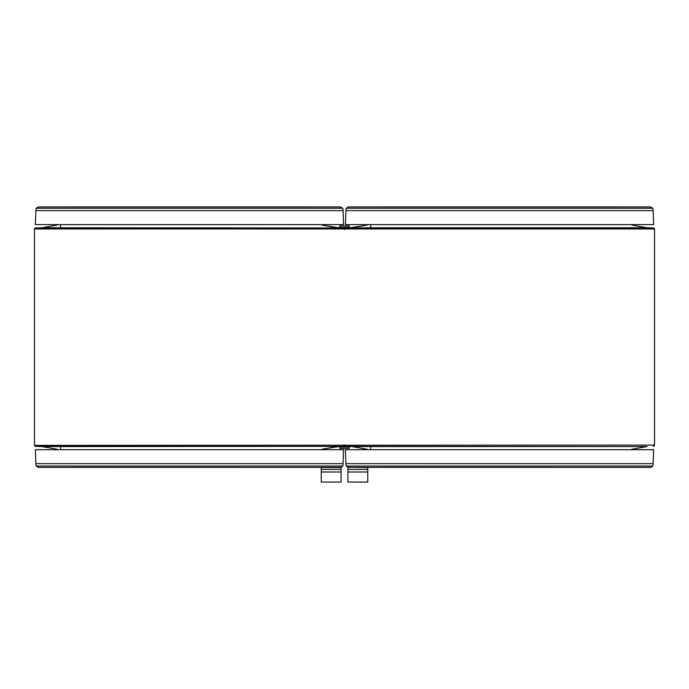 <?xml version="1.0" encoding="UTF-8"?>
<svg xmlns="http://www.w3.org/2000/svg" width="689" height="689" viewBox="0 0 689 689"><rect width="100%" height="100%" fill="white"/><g stroke="black" fill="none" stroke-linecap="round" stroke-linejoin="round"><path stroke-width="1.03" d="M57.084 449.71L57.084 449.237L41.891 446.558L35.647 446.343A1.24 1.24 0 0 1 34.476 445.37L34.476 445.37A1.24 1.24 0 0 1 34.45 445.103L34.45 229.213A1.24 1.24 0 0 1 35.647 227.973L41.891 227.758L57.084 225.079L57.084 224.614M53.673 448.634L41.891 446.558L35.647 446.343L34.476 444.844M654.524 444.844L653.336 446.343A1.24 1.24 0 0 0 654.524 445.37L654.524 445.37A1.24 1.24 0 0 0 654.55 445.103L34.476 445.37M631.916 224.614L631.916 225.079L647.109 227.758L653.353 227.973A1.24 1.24 0 0 1 654.524 228.955L654.524 228.955A1.24 1.24 0 0 1 654.55 229.213L654.524 445.37M635.327 225.682L647.109 227.758L653.353 227.973L654.524 229.471M336.542 227.671L339.488 227.844L339.841 225.846L349.159 225.846L349.512 227.844L352.458 227.671M365.127 449.71L365.101 448.909L365.127 449.71L365.101 448.909L365.127 449.71L365.101 448.909L351.941 446.558L349.512 446.481L349.159 448.47L339.841 448.47L339.488 446.481L336.542 446.644M341.089 446.42L347.911 446.42L345.697 446.343L344.526 444.844M344.474 444.844L343.286 446.343A1.24 1.24 0 0 0 344.5 445.137A1.24 1.24 0 0 0 345.697 446.343L349.771 446.489M349.504 446.644L339.496 446.644M336.559 446.644L323.908 448.909L323.882 449.71M339.229 446.489L321.866 449.237L321.866 449.71L321.866 449.237M349.495 447.049L339.505 447.049M352.699 446.687L367.134 449.237L351.941 446.558L370.665 446.558L370.665 449.71M57.084 449.237L41.891 446.558L35.647 446.343L343.303 446.343L60.615 446.558L60.615 449.71M347.911 227.895L341.089 227.895L343.303 227.973L344.474 229.471M344.526 229.471L345.714 227.973A1.24 1.24 0 0 0 344.5 229.179A1.24 1.24 0 0 0 343.303 227.973L35.647 227.973L34.476 229.471M339.496 227.671L349.512 227.671M336.301 227.628L321.866 225.079L339.229 227.835M334.286 227.267L336.559 227.671M352.441 227.671L365.101 225.406L365.127 224.614M323.882 224.614L323.908 225.415L323.882 224.614L323.908 225.415L323.882 224.614L323.908 225.415L334.32 227.267M349.771 227.835L367.134 225.079L367.134 224.614M339.505 227.267L349.495 227.267M653.353 227.973L345.697 227.973L370.665 227.758L370.665 224.614M41.891 227.758L343.303 227.973M654.524 228.955L34.476 228.955M631.916 449.237L631.916 449.71L631.916 449.237L647.109 446.558L370.665 446.558M367.134 449.71L367.134 449.237M631.916 225.079L647.109 227.758L370.665 227.758M345.697 446.343L647.109 446.558M41.891 446.558L60.615 446.558M60.615 224.614L60.615 227.758M321.866 224.614L321.866 225.079M341.089 471.999L341.089 482.067L321.246 482.067L321.246 471.999L341.089 471.999L341.089 467.323M321.246 467.383L321.246 471.999M321.246 467.564L341.089 467.564M343.036 464.799L342.743 466.065L340.564 467.383L38.386 467.383L36.198 466.065L35.914 464.799M314.15 467.383L64.8 467.383M69.951 467.349L308.999 467.383L69.951 467.349M35.914 464.989L35.38 449.71L343.57 449.71L343.036 464.989M314.15 206.941L64.8 206.941M308.999 206.967L69.951 206.967L308.999 206.941M343.036 209.327L343.57 224.614L35.38 224.614L35.914 209.327M35.914 209.516L36.207 208.25L38.386 206.941L340.564 206.941L342.752 208.25L343.036 209.516M367.754 471.999L367.754 482.067L347.911 482.067L347.911 471.999L367.754 471.999L367.754 467.383M367.754 467.564L347.911 467.323M347.911 467.564L347.911 471.999M345.964 464.799L346.257 466.065L348.436 467.383L650.614 467.383L652.802 466.065L653.086 464.799M624.2 467.383L374.85 467.383M380.001 467.349L619.049 467.383L380.001 467.349M345.964 464.989L345.43 449.71L653.62 449.71L653.086 464.989M624.2 206.941L374.85 206.941M619.049 206.967L380.001 206.967L619.049 206.941M653.086 209.327L653.62 224.614L345.43 224.614L345.964 209.327M345.964 209.516L346.257 208.25L348.436 206.941L650.614 206.941L652.802 208.25L653.086 209.516M321.246 469.416L341.089 469.416M36.198 466.065L342.752 466.065M35.871 463.671L343.079 463.671M342.752 208.25L36.198 208.25M343.079 210.645L35.871 210.645M347.911 469.416L367.754 469.416M346.257 466.065L652.802 466.065M345.921 463.671L653.138 463.671M652.802 208.25L346.257 208.25M653.138 210.645L345.921 210.645"/></g></svg>
